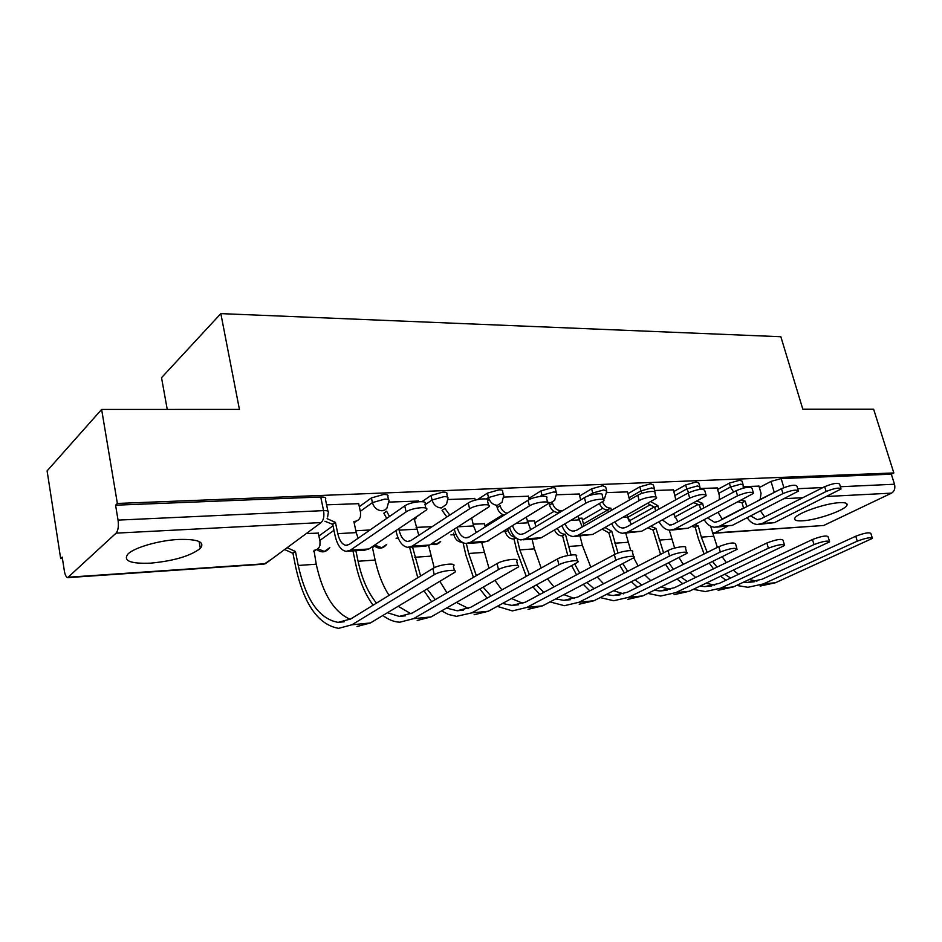 <?xml version="1.0" encoding="UTF-8"?>
<svg xmlns="http://www.w3.org/2000/svg" width="942" height="942" viewBox="0 0 942 942"><rect width="100%" height="100%" fill="white"/><g stroke="black" fill="none" stroke-linecap="round" stroke-linejoin="round"><path stroke-width="1.41" d="M150.638 563.151C173.987 560.902 190.555 555.992 200.34 548.409C205.238 541.968 197.95 538.977 178.485 539.46C159.104 540.378 134.294 547.538 127.982 553.99C122.825 560.855 130.385 563.917 150.638 563.151M802.502 520.808C816.914 520.149 845.857 509.987 847.035 505.065C847.623 503.216 845.186 502.416 839.722 502.663C825.428 503.169 795.955 513.531 794.812 518.347C794.153 520.314 796.72 521.138 802.502 520.808M388.516 499.649L387.833 496.528C388.716 495.103 387.292 494.432 383.559 494.479L371.407 497.918L372.408 502.604L384.583 499.166C388.316 499.107 389.729 499.778 388.858 501.179L386.891 508.28L384.807 510.058L382.099 510.776C377.236 510.493 374.009 507.762 372.408 502.604L360.303 511.329M447.521 497.105L446.791 493.949C447.532 492.666 446.237 492.054 442.893 492.113L431.024 495.457L432.06 500.014L443.941 496.658C447.285 496.599 448.58 497.199 447.839 498.471L446.532 504.3L441.362 507.962C436.758 507.667 433.661 505.018 432.06 500.014L425.077 504.771M503.358 494.703L502.592 491.512C503.216 490.358 502.039 489.805 499.024 489.864L487.438 493.125L488.498 497.553L500.096 494.291C503.099 494.232 504.288 494.774 503.652 495.916L502.027 502.322L497.447 505.301C493.078 505.006 490.087 502.427 488.498 497.553L486.249 499.013M556.298 492.43L555.486 489.216C556.015 488.18 554.92 487.685 552.224 487.732L540.896 490.912L541.968 495.221L553.307 492.054C556.004 491.983 557.099 492.478 556.569 493.514L554.638 500.332L550.587 502.769L547.549 502.145M606.53 490.276L605.694 487.049L602.692 485.719L591.623 488.816L592.718 493.019L603.787 489.922L606.778 491.229L604.611 498.365L603.351 499.625L602.256 495.492C605.011 492.219 590.222 494.008 584.44 497.67L524.258 533.549L520.796 534.397C517.193 533.902 514.438 531.017 512.519 525.73M654.29 488.239L653.407 484.989L650.651 483.799L639.83 486.826L640.925 490.912L651.758 487.897L654.513 489.063L654.549 491.759M699.718 486.284L698.811 483.046L696.279 481.974L685.694 484.93L686.789 488.922L697.386 485.966L699.93 487.014L700.047 489.334M743.014 484.435L742.084 481.197L739.741 480.243L729.379 483.116L730.486 487.014L740.859 484.141L743.191 485.083L743.238 488.097M101.63 409.44L239.421 409.405L220.84 313.615L780.847 336.73L802.831 409.24L873.634 409.228L893.84 472.955L117.361 503.452L101.63 409.44L47.1 470.882L60.677 558.571L62.419 558.465M396.064 538.2L398.16 538.07M450.947 534.868L453.844 534.691M503.134 531.7L505.23 531.571M167.24 409.417L161.529 377.695L220.84 313.615M60.677 558.571L62.207 557.087L64.374 571.04C65.069 575.009 66.175 577.199 67.694 577.623L116.09 533.137C118.162 530.523 118.822 526.189 118.056 520.114L323.565 510.623C327.722 510.54 329.288 511.27 328.252 512.801L327.639 516.958M117.361 503.452L115.572 505.195L118.056 520.114M759.37 487.544L771.027 481.397L774.183 492.136L777.291 490.841M893.84 472.955L891.32 474.179L894.5 484.235C895.442 488.321 894.453 491.3 891.532 493.137L823.72 525.471L713.577 533.29M717.192 487.944L700.083 488.509M673.412 489.864L654.643 490.499M582.003 518.241L578.412 518.253M627.454 491.877L606.895 492.584M534.42 520.926L527.155 521.138M579.165 493.997L556.663 494.774M484.459 523.74L473.131 524.176M528.356 496.222L503.735 497.082M431.919 526.708L416.117 527.379M474.827 498.577L447.886 499.519M418.354 501.05L388.893 502.098M318.302 533.113L306.291 533.549M358.678 503.676L326.603 504.818M318.891 536.01L333.032 525.766M359.314 506.69L371.407 497.918M422.04 501.627L431.024 495.457M477.559 499.578L487.438 493.125M484.953 525.848L502.887 514.65M528.898 498.412L540.896 490.912M534.891 522.845L554.002 511.376M579.671 495.987L591.623 488.816M582.45 519.996L602.774 508.244M627.937 493.69L639.83 486.826M627.796 517.299L649.309 505.265M673.871 491.536L685.694 484.93M717.627 489.487L729.379 483.116M758.958 486.119L743.368 486.625M115.572 505.195L320.751 496.987C324.908 496.94 326.474 497.694 325.449 499.26L327.898 511.106M891.32 474.179L781.177 478.583L771.027 481.397M370.053 529.957L355.84 530.758M759.511 524.341L774.465 522.633L841.088 488.98C839.487 487.32 834.506 488.168 826.146 491.488L824.686 486.684C833.034 483.34 838.015 482.516 839.616 484.188L840.876 488.321M757.568 501.062L760.159 499.448L761.054 493.314L758.911 485.942M741.554 500.178L745.216 501.156L742.061 502.804L743.627 508.28M742.061 502.804L738.398 501.839M746.794 506.643L745.216 501.156M764.645 516.923L760.512 511M824.686 486.684L760.912 518.807L757.215 519.595L750.739 515.981M747.253 517.759C749.985 521.939 753.353 524.176 757.333 524.482L762.243 523.422L826.146 491.488M760.112 586.065L775.513 582.721L872.41 538.388C870.891 537.034 865.839 537.964 857.267 541.167L855.748 536.222C864.32 532.995 869.36 532.077 870.879 533.466L872.233 537.835M694.572 524.835L698.187 525.73L695.243 527.273L698.375 538.647L704.121 553.99M707.195 552.448L701.331 537.128L698.187 525.73M717.357 547.384L710.609 526.189M695.243 527.273L691.628 526.378M709.408 563.292L713.494 568.827M720.748 576.292L725.952 580.248M736.585 585.429L747.936 587.29L763.303 583.934L857.267 541.167M855.748 536.222L761.972 579.271L747.418 582.439L743.591 582.191M730.651 578.023L724.857 574.337M717.039 567.108L712.717 561.668M756.968 581.132L749.231 579.577M738.54 574.314L733.394 570.287M726.306 562.633L722.361 556.946M716.78 527.131L732.311 525.365L798.404 491.112C796.779 489.287 791.633 490.111 782.967 493.584L781.507 488.663C790.173 485.165 795.319 484.353 796.944 486.202L798.18 490.346M697.221 501.12L702.579 503.369L699.447 505.053L700.718 509.622M699.447 505.053L694.101 502.816M703.851 507.95L702.579 503.369M719.358 499.66L719.276 495.315L717.145 487.768M722.326 519.313L718.122 512.483M781.507 488.663L718.157 521.468L714.495 522.268L707.63 517.982M704.239 519.76C706.995 524.411 710.445 526.919 714.613 527.273L719.488 526.201L782.967 493.584M671.929 530.063L688.072 528.238L753.506 493.361C751.869 491.359 746.547 492.171 737.539 495.798L736.091 490.735C745.087 487.085 750.409 486.284 752.046 488.321L753.247 492.489M650.934 501.768L657.846 505.689L654.749 507.408L655.679 510.894M654.749 507.408L647.849 503.499M658.788 509.175L657.846 505.689M677.922 521.786L673.683 513.885M675.814 499.79L673.365 489.675M736.091 490.735L673.294 524.258L669.668 525.083L662.426 519.984M659.129 521.762C661.873 526.978 665.429 529.793 669.786 530.205L674.613 529.11L737.539 495.798M718.11 590.281L733.406 586.913L829.631 541.827C828.1 540.331 822.884 541.25 813.982 544.594L812.463 539.519C821.365 536.151 826.57 535.244 828.112 536.775L829.431 541.191M650.722 526.319L655.973 528.438L653.053 530.005L660.554 554.391M663.557 552.836L655.973 528.438M674.66 548.079L669.315 530.169M653.053 530.005L647.813 527.897M665.664 564.517L669.986 571.005M677.133 579.095L682.726 583.71M693.3 589.351L705.346 591.564L720.595 588.185L813.982 544.594M812.463 539.519L719.264 583.392L704.828 586.595L699.988 586.171M687.283 581.508L681.101 577.152M673.412 569.298L668.867 562.892M714.637 585.182L706.194 583.216M695.667 577.446L690.18 572.701M683.244 564.399L679.111 557.711M674.06 594.696L689.214 591.293L784.592 545.465C783.049 543.793 777.656 544.712 768.401 548.209L766.882 542.992C776.126 539.472 781.53 538.565 783.073 540.272L784.368 544.712M605.011 527.544L611.77 531.264L608.885 532.854L614.949 554.32M618.011 553.06L611.77 531.264M630.74 550.611L625.723 533.09M628.491 519.925L627.325 515.51M608.885 532.854L602.15 529.145M619.824 565.388L624.381 573.03M631.411 581.826L637.381 587.255M647.896 593.413L660.66 596.039L675.755 592.636L768.401 548.209M766.882 542.992L674.437 587.726L660.142 590.952L654.243 590.293M641.785 585.064L635.214 579.907M627.69 571.323L622.933 563.763M670.221 589.421L661.072 586.96M650.722 580.613L644.893 575.009M638.134 565.954L633.742 557.852M624.793 533.148L641.608 531.264L706.217 495.751C704.569 493.526 699.058 494.326 689.685 498.118L688.237 492.925C697.61 489.11 703.121 488.321 704.769 490.57L705.935 494.738M602.574 501.956C604.352 505.936 606.966 507.997 610.404 508.15L607.802 509.881L608.367 512.059M607.802 509.881L607.343 509.905C603.916 509.763 601.314 507.714 599.536 503.77M611.429 510.305L610.863 508.115M631.305 524.353L627.019 515.192M629.586 499.919L627.407 491.689M688.237 492.925L626.136 527.202L622.556 528.026C619.483 527.72 616.951 525.695 614.949 521.962M611.758 523.752C614.467 529.616 618.117 532.795 622.686 533.29L627.454 532.183L689.685 498.118M575.209 536.387L592.73 534.432L656.35 498.271C658.741 495.292 644.929 497.129 639.194 500.579L637.769 495.233C643.492 491.759 657.292 489.946 654.914 492.96L656.032 497.105M552.283 502.392L552.507 503.287C554.084 507.973 556.91 510.446 560.973 510.705L558.594 513.084M558.453 512.483L557.958 512.507C553.896 512.248 551.082 509.775 549.516 505.112L549.162 503.676M561.609 511.282L561.456 510.682M582.274 527.002L577.929 516.369M579.118 493.796L580.684 499.919M637.769 495.233L576.528 530.287L572.995 531.135C569.674 530.746 567.025 528.332 565.035 523.893M561.95 525.695C564.599 532.324 568.332 535.939 573.136 536.528L577.823 535.397L639.194 500.579M522.975 539.801L536.61 538.906L541.25 537.776L603.681 500.956C606.436 497.717 591.647 499.531 585.853 503.169L584.44 497.67M504.229 515.086C500.708 514.049 498.365 511.565 497.211 507.656L496.752 505.736M497.211 507.656L500.143 505.795C501.309 509.716 503.652 512.201 507.185 513.249M530.664 529.722L526.237 517.37M528.309 496.01L529.192 499.613M509.528 527.555C512.071 535.091 515.875 539.224 520.926 539.931L525.542 538.8L585.853 503.169M627.808 599.336L642.785 595.909L737.091 549.304C735.549 547.455 729.956 548.362 720.312 552.024L718.817 546.654C728.449 542.981 734.03 542.074 735.584 543.958L736.844 548.432M557.358 528.38C559.053 532.195 561.597 534.149 564.965 534.255L562.586 535.857L567.79 555.521M571.04 554.991L565.424 534.22M590.822 567.202L582.403 545.489L580.013 536.069M583.981 526.025L581.956 518.053M562.586 535.857L562.139 535.88C558.759 535.786 556.227 533.831 554.532 530.028M571.77 565.789L576.528 574.844M583.416 584.452L589.786 590.87M600.207 597.593L613.725 600.749L628.644 597.31L720.312 552.024M718.817 546.654L627.337 592.271L613.218 595.532L606.224 594.555M594.013 588.691L587.043 582.556M579.719 573.136L574.761 564.152M623.58 593.86L613.713 590.775M603.551 583.769L597.393 577.14M579.2 604.211L593.955 600.76L686.942 553.366C689.473 550.693 675.532 552.824 669.538 556.051L668.043 550.528C674.036 547.278 687.954 545.171 685.446 547.879L686.671 552.365M507.75 528.886L508.091 530.275C509.316 534.279 511.73 536.634 515.298 537.34M529.333 574.632L519.819 549.893L517.111 538.683M541.167 568.026L534.42 548.868L532.065 539.213M535.833 526.649L534.373 520.726M515.91 537.847L514.002 539.001L517.017 551.529L526.26 576.339M514.002 539.001L513.52 539.024C509.528 538.824 506.796 536.469 505.324 531.959L508.091 530.275M504.983 530.57L505.324 531.959M532.972 586.913L539.754 594.508M550.057 601.914L564.376 605.706L579.071 602.232L669.538 556.051M668.043 550.528L577.776 597.051L563.869 600.348L555.733 598.947M543.793 592.341L536.434 585.029M574.538 598.5L563.94 594.649M553.99 586.901L547.502 579M528.026 609.344L542.533 605.859L633.907 557.676C636.827 554.756 621.885 556.91 615.821 560.313L614.349 554.626C620.401 551.2 635.332 549.08 632.423 552.024L633.601 556.522M476.346 575.644L468.657 553.484L466.361 543.558M489.004 568.262L481.692 542.498M485.212 526.943L484.412 523.54M463.052 542.745L465.913 555.156L473.414 577.364M462.298 542.333C458.165 542.062 455.386 539.636 453.938 535.091L455.81 533.902M453.514 533.231L453.938 535.091M479.925 589.091L487.096 598.158M497.282 606.354L512.424 610.911L526.837 607.425L615.821 560.313M614.349 554.626L525.565 602.103L511.918 605.412L502.592 603.457M490.947 596.015L483.199 587.231M522.904 603.363L511.577 598.57M501.862 589.928L495.056 580.484M467.856 543.404L482.41 542.451L486.955 541.309L547.961 503.817C551.152 500.284 535.256 502.062 529.416 505.913L528.026 500.261C533.843 496.375 549.739 494.632 546.56 498.188L547.585 502.274M446.873 516.993L442.057 510.34L444.918 508.445L449.758 515.097M476.252 532.524L473.543 525.919L471.718 518.1M474.768 498.342L475.192 500.143M528.026 500.261L469.116 536.975L465.725 537.847C461.815 537.199 458.966 533.725 457.188 527.402M454.279 529.251C456.67 537.894 460.52 542.663 465.866 543.534L470.364 542.38L529.416 505.913M474.097 614.761L488.297 611.252L577.729 562.256C581.108 559.077 565.035 561.232 558.912 564.823L557.452 558.959C563.563 555.344 579.624 553.213 576.257 556.439L577.399 560.926M420.603 575.998L412.549 547.019M434.203 567.732L428.61 545.571M409.558 547.231L417.801 577.717M424.053 590.858L431.624 601.75M441.633 610.887L448.368 614.455L456.47 616.351L471.73 612.889L558.912 564.823M557.452 558.959L470.47 607.413L457.129 610.757L446.59 608.073M435.251 599.63L427.138 589.009M468.457 608.438L456.423 602.468M446.955 592.801L439.879 581.391M409.629 547.208L425.183 546.195L429.599 545.029L488.933 506.855C492.619 503.028 475.451 504.747 469.599 508.821L468.233 502.993C474.073 498.883 491.218 497.199 487.556 501.062L488.509 505.089M414.362 518.312L419.955 514.532M416.187 518.029L414.362 519.525M395.981 530.711L396.276 532.065C398.548 541.273 402.352 546.36 407.686 547.337L412.078 546.172L469.599 508.821M386.715 518.406L383.83 513.178L386.609 511.235L389.505 516.463M468.233 502.993L410.842 540.614L407.545 541.497C403.6 540.767 400.786 536.987 399.09 530.169L398.796 528.815M418.813 535.386L414.127 518.465M418.295 500.814L418.495 501.721M417.176 620.472L431.012 616.939L518.124 567.131C522.021 563.657 504.665 565.812 498.495 569.604L497.07 563.563C503.216 559.736 520.561 557.617 516.687 561.138L517.759 565.612M372.514 546.56L378.013 542.839M376.494 603.115C367.969 592.612 361.846 578.659 358.09 561.255L355.876 550.729M389.081 595.379C382.77 585.653 378.131 573.878 375.14 560.054L372.278 546.713M374.41 546.23L372.49 547.702M352.967 550.917L355.499 562.998C359.149 580.06 365.013 594.131 373.079 605.211M382.911 615.479C388.339 619.683 393.968 621.932 399.785 622.215L413.503 618.67L498.495 569.604M497.07 563.563L412.266 613.042L399.29 616.409L387.48 612.736M410.959 613.76L398.242 606.295M348.01 551.235L364.648 550.152L368.934 548.974L426.279 510.093C430.518 505.936 411.937 507.573 406.084 511.918L404.754 505.901C410.582 501.533 429.163 499.931 424.936 504.123L425.831 508.091M358.09 538.259L356.229 532.607L353.862 521.444L354.463 521.409C357.524 521.126 359.526 519.501 360.468 516.557L360.55 512.483L358.619 503.417M356.465 521.008L354.145 522.786M327.086 518.653L335.446 522.398L332.738 524.364L335.069 535.598C337.283 545.088 340.969 550.34 346.138 551.364L350.377 550.175L406.084 511.918M332.738 524.364L324.931 521.267M404.754 505.901L349.176 544.452L345.985 545.347C342.17 544.582 339.438 540.684 337.789 533.655L335.446 522.398M357.006 626.501L370.406 622.956L454.774 572.324C459.26 568.532 440.444 570.687 434.262 574.702L432.861 568.462C439.019 564.399 457.836 562.303 453.361 566.13L454.385 570.581M350.165 619.294C334.021 612.123 322.706 593.754 316.229 564.199L313.992 550.305C316.983 549.987 318.961 548.397 319.915 545.536L320.033 541.591L318.255 532.878M287.122 547.702L295.447 551.482L292.962 553.295L295.729 567.237C303.995 604.364 318.278 624.734 338.602 628.349L351.872 624.793L434.262 574.702M432.861 568.462L350.671 618.988L338.119 622.368C319.244 618.988 305.95 600.019 298.237 565.471L295.447 551.482M316.053 549.845L313.662 551.588M292.962 553.295L284.649 549.527M68.872 577.187L265.42 563.716L321.175 522.563L116.09 533.137M722.102 519.113L743.544 508.009M760.241 499.354L774.265 492.407M727.318 526.448L714.566 532.948L823.72 525.471M891.532 493.137L827.241 496.458M802.772 497.717L784.757 498.648M319.809 540.484L333.963 530.287M540.002 496.446L541.968 495.221L542.274 496.222M586.972 496.434L592.718 493.019L593.225 494.503M583.451 523.929L607.814 509.928M629.021 497.753L640.925 490.912L641.949 493.408M628.997 521.032L653.513 507.408M674.955 495.492L686.789 488.922L688.696 492.69M674.743 517.052L697.363 504.865M718.722 493.349L730.486 487.014L733.618 492.054M432.343 543.275L436.24 544.217L440.703 541.379M375.87 545.5L381.757 547.749L386.691 544.452M317.819 548.797L324.366 551.47L329.83 547.608M781.177 478.583L783.838 487.615M797.686 488.71L822.99 487.544M840.394 486.731L894.5 484.235M320.751 496.987L323.565 510.623C324.413 516.169 323.612 520.137 321.175 522.563M271.437 559.277L264.019 564.152L68.189 577.599M712.599 533.337L714.566 532.948L712.388 532.548M744.816 501.179L741.66 502.828M774.465 522.633L762.243 523.422M701.331 537.128L713.424 536.281M694.843 527.296L697.787 525.754M763.303 583.934L775.513 582.721M702.155 503.393L699.023 505.077M732.311 525.365L719.488 526.201M673.848 514.497L672.4 514.579M657.398 505.713L654.301 507.432M688.072 528.238L674.613 529.11M659.106 540.096L671.764 539.213M652.641 530.028L655.561 528.462M720.595 588.185L733.406 586.913M614.879 543.204L628.137 542.274M608.45 532.889L611.334 531.288M675.755 592.636L689.214 591.293M627.525 517.134L623.098 517.382M610.404 508.15L607.343 509.905M641.608 531.264L627.454 532.183M578.835 519.913L571.111 520.349M552.507 503.287L549.516 505.112M560.973 510.705L557.958 512.507M592.73 534.432L577.823 535.397M527.579 522.834L516.204 523.481M541.25 537.776L525.542 538.8M568.497 546.466L582.403 545.489M562.139 535.88L564.965 534.255M628.644 597.31L642.785 595.909M519.819 549.893L534.42 548.868M513.52 539.024L515.733 537.705M579.071 602.232L593.955 600.76M468.657 553.484L484.011 552.401M526.837 607.425L542.533 605.859M473.543 525.919L458.118 526.802M486.955 541.309L470.364 542.38M414.821 557.275L430.989 556.133M471.73 612.889L488.297 611.252M416.517 529.168L399.09 530.169M429.599 545.029L412.078 546.172M358.09 561.255L375.14 560.054M413.503 618.67L431.012 616.939M356.229 532.607L337.789 533.655M334.834 522.433L332.137 524.4M368.934 548.974L350.377 550.175M298.237 565.471L316.229 564.199M292.373 553.331L294.858 551.529M351.872 624.793L370.406 622.956M199.092 541.509L200.34 548.409M846.564 503.511L847.035 505.065M487.073 541.226L489.016 540.708M431.248 543.981C434.921 545.347 438.065 544.488 440.668 541.403M374.657 546.136C379.037 549.268 383.017 548.727 386.609 544.511M316.806 549.492C321.552 553.142 325.85 552.554 329.688 547.714M758.192 500.461L757.498 500.826M758.84 519.501L757.215 519.595M747.418 582.439L754.412 581.756M716.108 522.174L714.495 522.268M671.257 524.977L669.668 525.083M704.828 586.595L711.763 585.912M660.142 590.952L667.018 590.281M624.134 527.932L622.556 528.026M574.549 531.041L572.995 531.135M522.315 534.302L520.796 534.397M613.218 595.532L620.001 594.873M563.869 600.348L570.558 599.689M511.918 605.412L518.477 604.776M467.22 537.752L465.725 537.847M457.129 610.757L463.546 610.133M408.993 541.403L407.545 541.497M399.29 616.409L405.519 615.797M347.386 545.253L345.985 545.347M338.119 622.368L344.148 621.779"/></g></svg>

